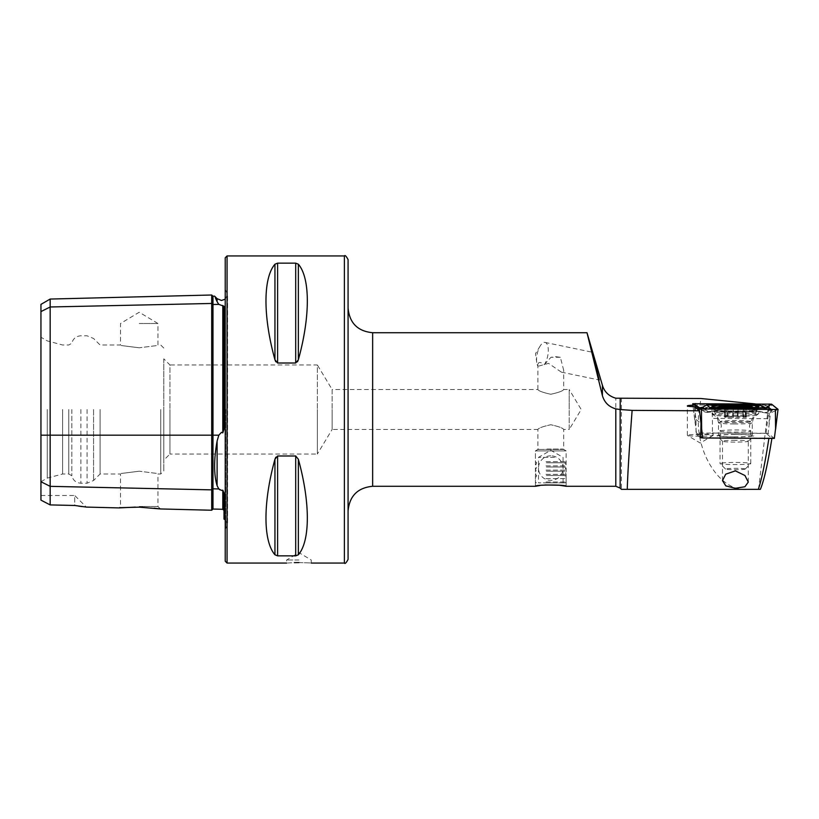 <?xml version="1.0" encoding="UTF-8"?>
<svg xmlns="http://www.w3.org/2000/svg" width="819" height="819" viewBox="0 0 819 819"><rect width="100%" height="100%" fill="white"/><g stroke="black" fill="none" stroke-linecap="round" stroke-linejoin="round"><path stroke-width="0.61" stroke-dasharray="4.09 3.07" d="M40.95 304.381L40.95 311.589L50.164 306.982L211.712 303.46A1.228 1.065 0 0 0 212.971 304.504L218.827 304.371L217.107 301.72L217.107 298.669M218.827 304.371L223.996 306.265L223.996 429.279L223.996 306.265L223.996 429.279L222.799 432.862L221.447 432.36L218.827 435.176L217.107 441.042C213.769 459.592 213.769 474.498 217.107 485.739L218.827 488.953L212.971 488.82L212.971 509.039M211.712 295.004L211.712 510.237M219.83 489.813L222.799 490.182L223.996 492.946L223.996 519.082M348.075 559.377L348.075 259.623M627.262 489.352L621.416 489.352L621.416 398.515M760.349 489.352L747.87 489.352C719.502 492.925 692.782 449.007 699.293 409.5L700.941 398.515M544.389 364.598L550.982 357.289L555.671 356.674L560.37 357.289L563.677 370.249L561.414 372.164L548.505 363.37L538.001 366.298L537.878 364.793C538.206 361.793 540.376 361.732 544.389 364.598A12.899 5.354 101.7 0 0 547.88 355.057A12.899 5.354 101.7 0 0 545.055 342.424A12.899 5.354 101.7 0 0 540.161 346.007A12.899 5.354 101.7 0 0 536.988 355.057A12.899 5.354 101.7 0 0 536.752 362.469A12.899 5.354 101.7 0 0 538.001 366.298M535.421 486.281L535.421 450.9L566.134 450.9L535.421 450.9L566.134 450.9L535.421 450.9L537.878 449.426L537.878 429.463C538.636 428.05 542.936 426.474 550.767 424.733C558.609 426.474 562.919 428.05 563.677 429.463C562.909 428.05 558.609 426.474 550.788 424.733C542.946 426.474 538.646 428.05 537.878 429.463L332.125 429.463L332.125 409.5L332.125 429.463L317.362 454.033L317.362 409.5L317.362 454.033L169.942 454.033L169.942 409.5L169.942 454.033L163.8 460.176L163.8 409.5L163.8 460.176M566.134 486.281L566.134 450.9L563.677 449.426L537.878 449.426L563.677 449.426L563.677 429.463L569.205 429.463L569.205 409.5L569.205 429.463L581.203 409.5L569.205 389.537L569.205 409.5L569.205 389.537L563.677 389.537L563.677 370.249M544.922 484.961L539.926 485.513M163.8 358.824L163.8 470.925L163.8 358.824L169.942 364.967L169.942 409.5L169.942 364.967L317.362 364.967L317.362 409.5L317.362 364.967L332.125 389.537L332.125 409.5L332.125 389.537L537.878 389.537C538.636 390.95 542.936 392.526 550.767 394.267C558.609 392.526 562.919 390.95 563.677 389.537C562.909 390.95 558.609 392.526 550.788 394.267C542.946 392.526 538.646 390.95 537.878 389.537L537.878 364.793M560.37 357.289L550.982 357.289M700.255 434.428A12.899 0.901 0 0 0 687.356 435.319A12.899 0.901 0 0 0 687.438 435.432A12.899 0.901 0 0 0 700.255 436.22A12.899 0.901 0 0 0 713.062 435.432A12.899 0.901 0 0 0 713.154 435.319A12.899 0.901 0 0 0 700.255 434.428M694.389 406.715L696.027 419.502L696.027 434.09A12.899 0.901 0 0 0 700.255 434.142A12.899 0.901 0 0 0 713.154 433.241A12.899 0.901 0 0 0 712.438 432.944L766.062 433.271L771.907 438.39M755.128 403.91L769.317 405.855L711.742 405.507A12.899 0.901 0 0 0 700.255 405.016A12.899 0.901 0 0 0 692.905 405.17M735.39 434.408A18.427 1.29 0 0 0 717.004 435.78A18.427 1.29 0 0 0 735.39 436.977A18.427 1.29 0 0 0 753.767 435.78A18.427 1.29 0 0 0 735.39 434.408M735.39 440.305A12.899 0.901 0 0 0 722.491 441.206A12.899 0.901 0 0 0 722.522 441.267A12.899 0.901 0 0 0 735.39 442.106A12.899 0.901 0 0 0 748.259 441.267A12.899 0.901 0 0 0 748.29 441.206A12.899 0.901 0 0 0 735.39 440.305M298.935 559.991L286.65 559.991L298.935 559.991M311.22 563.062L311.22 559.991L298.935 552.61L286.65 559.991L286.65 563.062L294.297 562.643M139.23 323.505L157.965 323.505L139.23 323.505M139.23 347.788C115.059 344.748 115.059 344.748 139.23 347.788C115.059 344.748 115.059 344.748 139.23 347.788C163.401 344.748 163.401 344.748 139.23 347.788C163.401 344.748 163.401 344.748 139.23 347.788M135.401 507.115L139.23 507.156M139.23 506.49L157.965 506.49L139.23 506.49M139.23 471.212C115.059 474.252 115.059 474.252 139.23 471.212C115.059 474.252 115.059 474.252 139.23 471.212C163.401 474.252 163.401 474.252 139.23 471.212C163.401 474.252 163.401 474.252 139.23 471.212M225.225 257.78L225.225 561.22M100.092 409.5L100.092 473.996L100.092 409.5M71.837 409.5L71.837 475.767L71.837 409.5M68.765 409.5L68.765 473.996L68.765 409.5M62.623 409.5L62.623 473.996L62.623 409.5M47.267 409.5L47.267 478.112L47.267 409.5M40.95 409.5L40.95 481.756L40.95 409.5M274.949 264.209C262.981 278.04 262.981 316.625 274.949 359.766L274.949 264.209M275.798 361.773L277.61 363.012L295.69 363.012L297.502 361.783M298.351 264.209L298.351 359.766C310.319 316.625 310.319 278.04 298.351 264.209L295.69 263.145L277.61 263.145L277.61 363.012M696.027 419.502L701.003 423.474M696.027 434.09L700.695 437.807M702.507 437.817L771.969 437.991M758.527 489.352L768.57 405.251M766.062 433.271L769.317 405.855M274.949 554.791L274.949 459.234C262.981 502.375 262.981 540.96 274.949 554.791L277.61 555.855L295.69 555.855L298.351 554.791C310.319 540.96 310.319 502.375 298.351 459.234L295.69 455.988L277.61 455.988L275.808 457.207M298.935 562.571C314.783 563.103 314.783 563.103 298.935 562.571M40.95 500.133L40.95 481.736L50.164 486.343L50.164 504.913L40.95 500.133M40.95 311.589L40.95 481.736M143.09 507.289L154.013 508.138M78.614 506.111L74.734 505.477L74.734 495.495L86.323 507.084L82.135 506.603M40.95 495.495L74.734 495.495L74.734 505.477L50.164 504.913M215.264 297.645L214.598 296.161M50.164 299.058L50.164 486.343L211.712 489.864A1.228 1.065 0 0 1 212.971 488.82L212.971 435.176L218.827 435.176M348.075 409.5L348.075 308.149L348.075 409.5M225.225 409.5L225.225 289.414L225.225 409.5M767.874 418.704L712.438 418.366L712.438 432.944M711.742 405.507L712.438 418.366M733.916 436.865A16.892 1.177 0 0 0 752.282 435.688A16.892 1.177 0 0 0 736.865 434.52A16.892 1.177 0 0 0 718.498 435.688A16.892 1.177 0 0 0 733.916 436.865M774.344 438.411L768.079 433.415L771.57 404.156M768.079 433.415L696.426 432.975L693.099 406.664L695.188 423.679L695.392 403.552M696.426 432.975L700.736 436.404M771.211 409.469L772.266 410.309L769.952 413.237L775.593 410.677L775.388 409.49M756.633 411.394L768.386 413.36L756.633 411.394L715.253 411.148L705.179 412.172L701.648 410.217L701.453 409.039M698.505 407.34L700.829 408.415L714.148 406.255L755.527 406.5L765.704 407.893M764.362 407.442L713.769 406.552L702.856 408.661L699.631 407.708M704.975 409.06L708.189 411.66L706.746 412.418L705.179 412.172L700.614 409.019M708.189 411.66L715.622 410.841L757.002 411.097L766.942 412.561L767.987 410.329L766.42 409.439M703.828 408.159L702.794 407.319M762.591 407.862L765.601 407.964M768.386 413.36L766.942 412.561M725.429 417.178L726.678 416.963L724.457 416.615L737.479 416.226L746.089 416.584L744.113 416.922L746.344 417.26L724.713 417.291L725.429 417.178L725.429 407.074L724.713 406.961L724.713 417.291M727.886 417.455L727.886 407.35L725.429 407.074L726.678 407.166L726.678 416.963M727.886 407.35L746.344 406.92L744.113 407.125L744.113 416.922M720.034 431.06A15.356 1.075 0 0 0 735.585 432.104A15.356 1.075 0 0 0 750.747 431.029A15.356 1.075 0 0 0 750.736 431.009A15.356 1.075 0 0 0 750.726 430.989A15.356 1.075 0 0 0 735.39 429.965A15.356 1.075 0 0 0 720.044 430.989A15.356 1.075 0 0 0 720.034 431.029A15.356 1.075 0 0 0 720.034 431.06L720.034 463.513A15.356 1.075 0 0 0 720.034 463.534A15.356 1.075 0 0 0 720.065 463.585A15.356 1.075 0 0 0 735.39 464.578A15.356 1.075 0 0 0 750.706 463.585A15.356 1.075 0 0 0 750.747 463.513A15.356 1.075 0 0 0 750.736 463.482A15.356 1.075 0 0 0 735.196 462.438A15.356 1.075 0 0 0 720.034 463.513M745.208 469.011A9.828 0.686 0 0 0 735.134 468.335A9.828 0.686 0 0 0 725.562 469.041A9.828 0.686 0 0 0 725.583 469.072A9.828 0.686 0 0 0 735.39 469.707A9.828 0.686 0 0 0 745.188 469.072A9.828 0.686 0 0 0 745.208 469.011M756.879 409.551A21.499 1.495 0 0 0 756.725 409.408A21.499 1.495 0 0 0 735.39 408.087A21.499 1.495 0 0 0 714.045 409.408A21.499 1.495 0 0 0 713.892 409.592A21.499 1.495 0 0 0 713.892 409.623A21.499 1.495 0 0 0 735.667 411.087A21.499 1.495 0 0 0 756.889 409.592A21.499 1.495 0 0 0 756.879 409.551M756.879 410.78A21.499 1.495 0 0 0 735.114 409.316A21.499 1.495 0 0 0 713.892 410.81A21.499 1.495 0 0 0 713.892 410.851A21.499 1.495 0 0 0 713.902 410.872A21.499 1.495 0 0 0 735.39 412.315A21.499 1.495 0 0 0 756.869 410.872A21.499 1.495 0 0 0 756.889 410.81A21.499 1.495 0 0 0 756.879 410.78M546.293 482.841L565.274 482.841L546.293 482.841M546.027 481.981L566.134 481.981L546.027 481.981M546.027 478.603L566.134 478.603L546.027 478.603M546.416 475.47L564.905 475.47L546.416 475.47M546.027 474.365L566.134 474.365L546.027 474.365M546.416 471.232L564.905 471.232L546.416 471.232M546.027 470.126L566.134 470.126L546.027 470.126M546.416 466.994L564.905 466.994L546.416 466.994M546.027 465.888L566.134 465.888L546.027 465.888M546.416 462.755L564.905 462.755L546.416 462.755M546.027 461.65L566.134 461.65L546.027 461.65M547.02 449.058L562.94 449.058L547.02 449.058M554.576 457.381L538.492 457.381L554.576 457.381M554.576 482.841L538.492 482.841L554.576 482.841M40.95 435.176L212.971 435.176L212.971 296.202M217.107 441.042L217.107 485.739M344.389 255.937L344.389 563.062M372.645 486.281L372.645 332.719M225.798 409.5L225.798 529.013L225.798 409.5M227.068 255.937L227.068 563.062M160.729 409.5L160.729 473.996L160.729 409.5M93.571 409.5L93.571 480.507L93.571 409.5M87.06 409.5L87.06 483.21L87.06 409.5M80.876 409.5L80.876 483.21L80.876 409.5M620.147 488.083L620.147 398.607M615.796 486.281L615.796 398.198M222.799 490.182L222.799 509.285M222.799 305.456L222.799 432.862M295.69 363.012L295.69 263.145M277.61 555.855L277.61 455.988M295.69 555.855L295.69 455.988M298.351 554.791L298.351 459.234M733.916 423.955A16.892 1.177 0 0 0 752.282 422.778A16.892 1.177 0 0 0 736.865 421.601A16.892 1.177 0 0 0 718.498 422.778A16.892 1.177 0 0 0 733.916 423.955M737.356 413.155A22.533 1.577 0 0 0 713.267 415.018A22.533 1.577 0 0 0 733.425 416.287A22.533 1.577 0 0 0 757.503 415.018A22.533 1.577 0 0 0 737.356 413.155M733.353 415.192A23.341 1.628 0 0 0 758.732 413.575A23.341 1.628 0 0 0 737.417 411.947A23.341 1.628 0 0 0 712.049 413.575A23.341 1.628 0 0 0 733.353 415.192M769.123 424.129L769.338 404.002M701.003 423.505L699.426 410.728M777.907 409.346L775.593 410.677L777.804 409.377M701.648 410.217L699.344 408.906L701.648 410.217M755.527 406.5L754.801 404.781M772.266 410.309L767.987 410.329L766.871 409.439M706.746 412.418L715.407 411.578L756.797 411.834L757.237 409.377M715.622 410.841L715.857 409.131M702.129 410.227L706.408 410.206L708.333 409.08M713.769 406.552L713.421 404.525M750.614 421.611A15.233 1.065 0 0 0 735.001 420.577A15.233 1.065 0 0 0 720.157 421.662A15.233 1.065 0 0 0 720.167 421.683A15.233 1.065 0 0 0 735.39 422.696A15.233 1.065 0 0 0 750.614 421.683A15.233 1.065 0 0 0 750.614 421.611M745.536 417.137L745.536 407.033M742.905 416.431L742.905 407.207M737.479 416.226L737.479 407.371M745.372 416.707L745.372 406.603M743.283 417.424L743.283 407.319M738.021 417.649L738.021 407.545M733.312 417.659L733.312 407.555M725.265 416.748L725.265 406.644M727.507 416.462L727.507 407.186M732.77 416.236L732.77 407.36M561.414 372.164L599.16 379.985M545.055 342.424L591.83 352.119M540.161 346.007L535.524 353.624L536.752 362.469M713.062 435.432L700.255 443.059L687.438 435.432M687.356 435.319L687.356 405.907M722.522 441.267L717.004 435.78M163.8 348.075L160.729 345.004L157.965 345.004L157.965 323.505L139.23 312.244L120.495 323.505L120.495 345.004L100.092 345.004L93.571 338.493L87.06 335.79L80.876 335.79C76.095 336.118 73.075 338.605 71.837 343.233L68.765 345.004L62.623 345.004L47.267 340.888L40.95 337.244M40.95 481.756L47.267 478.112L62.623 473.996L68.765 473.996L71.837 475.767C73.075 480.395 76.095 482.882 80.876 483.21L87.06 483.21L93.571 480.507L100.092 473.996L120.495 473.996L120.495 506.49L119.072 507.913M225.225 519.83L227.59 524.672L227.59 409.5L227.59 524.672L225.225 529.586M160.422 508.947L157.965 506.49L157.965 473.996L160.729 473.996L163.8 470.925M722.491 480.579L722.491 441.206M748.29 482.063L748.29 441.206M225.225 299.17L227.59 294.328L227.59 409.5L227.59 294.328L225.225 289.414M748.259 441.267L753.767 435.78M713.154 435.319L713.154 433.241M752.282 435.688L752.282 422.778C753.695 415.817 755.077 417.096 755.282 416.328L758.732 413.575L758.732 406.521M712.049 406.521L712.049 413.575L715.499 416.328C715.693 417.096 717.086 415.817 718.498 422.778L718.498 435.688M766.297 407.903L764.946 408.292M702.856 408.661L713.933 406.982L755.313 407.238L763.554 408.343M699.088 407.534L700.951 408.476M713.902 410.872L720.833 423.106L721.385 426.238L720.044 430.989M756.869 410.872L750.614 421.683L749.385 426.238L750.726 430.989M717.29 407.555L714.045 409.408M753.49 407.555L756.725 409.408M713.892 410.81L713.892 409.592M724.764 406.971L724.109 406.869M756.889 410.81L756.889 409.592M745.188 469.072L750.706 463.585M725.583 469.072L720.065 463.585M750.747 463.513L750.747 431.029M746.089 416.584L746.089 406.255M746.344 417.26L746.344 406.92M724.457 416.615L724.457 406.275M565.274 482.841L566.134 481.981L566.134 478.603L564.905 475.47L566.134 474.365L564.905 471.232L566.134 470.126L564.905 466.994L566.134 465.888L564.905 462.755L566.134 461.65L566.134 450.9L562.94 449.058M563.062 482.841L563.062 457.381L550.777 450.286L538.492 457.381L538.492 482.841M538.615 449.058L535.421 450.9L535.421 461.65L536.65 462.755L535.421 465.888L536.65 466.994L535.421 470.126L536.65 471.232L535.421 474.365L536.65 475.47L535.421 478.603L535.421 481.981L536.281 482.841M550.777 455.814A12.285 12.285 0 0 0 538.492 468.099A12.285 12.285 0 0 0 550.777 480.384A12.285 12.285 0 0 0 563.062 468.099A12.285 12.285 0 0 0 550.777 455.814"/><path stroke-width="1.23" d="M215.264 297.645L217.107 301.72C213.769 294.328 213.769 294.328 217.107 301.72L218.827 304.371L223.996 306.265L223.996 429.279L222.799 432.862L222.799 305.456M154.013 508.138L160.422 508.947L211.712 510.237L211.712 303.46A1.228 1.065 180 0 0 212.971 304.504L218.827 304.371M218.898 489.025L219.83 489.813M225.225 519.83L223.996 519.082L223.996 492.946L222.799 490.182L221.447 490.397L218.827 488.953L217.107 485.739C213.769 474.57 213.769 459.674 217.107 441.042L218.827 435.176L221.447 432.36L222.799 432.862M348.075 259.623L348.075 559.377C346.232 562.878 345.004 564.107 344.389 563.062L344.389 255.937C345.004 254.893 346.232 256.122 348.075 259.623M771.969 437.991C767.823 463.789 763.953 480.907 760.349 489.352L627.262 489.352C627.661 474.375 629.289 448.054 632.125 410.38L620.147 409.541L620.147 488.083L621.416 489.352L747.87 489.352M595.536 367.188L599.18 379.944L595.454 364.916L599.17 379.985M595.454 364.916L591.83 352.119M539.926 485.513L535.421 486.281C534.469 484.602 567.086 484.602 566.134 486.281L559.326 485.217L544.922 484.961M692.905 405.17A12.899 0.901 0 0 0 687.356 405.907A12.899 0.901 0 0 0 694.389 406.715L699.508 410.79L632.125 410.38M298.935 562.571C283.087 563.103 283.087 563.103 298.935 562.571C314.783 563.103 314.783 563.103 298.935 562.571L294.297 562.643M139.23 507.156L160.422 508.947L139.23 507.156C113.442 507.872 113.401 507.872 139.23 507.156L143.09 507.289M86.323 507.084L119.072 507.913L135.401 507.115M225.225 409.5L225.225 257.78L227.068 255.937L227.068 563.062L225.225 561.22L225.225 409.5M297.502 361.783L298.351 359.766L295.69 363.012L277.61 363.012L274.949 359.766L275.798 361.773M277.61 363.012L277.61 263.145L274.949 264.209L277.61 263.145L295.69 263.145L298.351 264.209C310.319 278.04 310.319 316.625 298.351 359.766L298.351 264.209M274.949 359.766C262.981 316.625 262.981 278.04 274.949 264.209L274.949 359.766M620.147 409.541L615.796 408.876C608.896 406.889 604.432 402.477 602.405 395.638L586.998 332.719L602.405 385.258C604.412 391.881 608.886 396.191 615.796 398.198L700.941 398.515L755.128 403.91M735.39 488.288L725.818 485.892L722.491 480.579L725.716 474.17L735.39 470.884L744.932 475.491L748.29 482.063L744.921 486.742L735.39 488.288M702.507 437.817L700.695 437.807L701.003 423.474L699.508 410.79M275.808 457.207L274.949 459.234L277.61 455.988L295.69 455.988L298.351 459.234C310.319 502.375 310.319 540.96 298.351 554.791L295.69 555.855L277.61 555.855L274.949 554.791C262.981 540.96 262.981 502.375 274.949 459.234L274.949 554.791M40.95 481.736L50.164 486.343L50.164 504.913L40.95 500.133L40.95 311.589L50.164 306.982L211.712 303.46L211.712 295.004L212.971 296.202L212.971 435.176L218.827 435.176M222.799 490.182L222.799 509.285L212.971 509.039L212.971 488.82A1.228 1.065 180 0 0 211.712 489.864L50.164 486.343L50.164 299.058L40.95 304.381L40.95 311.589M74.734 505.477L86.323 507.084L74.734 505.477L50.164 504.913M82.135 506.603L78.614 506.111M758.322 489.352C761.69 479.402 765.222 462.356 768.918 438.216M733.353 408.149A23.341 1.628 0 0 0 758.732 406.521A23.341 1.628 0 0 0 737.417 404.903A23.341 1.628 0 0 0 712.049 406.521A23.341 1.628 0 0 0 733.353 408.149M766.871 409.439L760.37 405.159L706.766 404.995L710.39 407.882L715.97 408.272L764.004 408.057L760.39 405.17L765.97 407.975M771.57 404.156L692.731 403.726L699.201 408.896L775.378 409.5L778.05 409.326L771.57 404.156M700.736 436.404L702.702 437.97L774.344 438.411L778.04 409.346L775.593 429.289L775.378 409.5L777.917 409.316L771.447 404.156L692.854 403.736L699.324 408.896L775.388 409.49M702.702 437.97L701.648 428.839L701.443 409.05M692.731 403.726L693.099 406.664L692.731 403.726M765.704 407.893L771.447 404.156M765.601 407.964L768.652 407.422L771.211 409.469M699.631 407.708L695.188 405.067L695.382 403.562M700.614 409.019L699.231 407.586M768.652 407.422A4.3 4.269 -51.4 0 1 764.362 407.442L764.332 407.422M706.787 404.903L702.692 407.248L706.766 404.995M744.113 407.125L746.078 406.244L727.507 406.357C724.631 405.999 723.883 406.091 725.265 406.644L726.678 407.166M751.566 406.49A16.175 1.126 0 0 0 751.453 406.388A16.175 1.126 0 0 0 735.39 405.395A16.175 1.126 0 0 0 719.328 406.388A16.175 1.126 0 0 0 719.215 406.552A16.175 1.126 0 0 0 735.8 407.657A16.175 1.126 0 0 0 751.566 406.49M723.105 406.541A12.285 0.86 0 0 0 724.109 406.869A12.285 0.86 0 0 0 735.39 407.381A12.285 0.86 0 0 0 746.662 406.869A12.285 0.86 0 0 0 747.665 406.5A12.285 0.86 0 0 0 735.073 405.671A12.285 0.86 0 0 0 723.105 406.541M745.372 406.603L746.078 406.244M724.457 406.275L725.265 406.644M217.107 301.72L217.107 298.669L221.447 300.471L225.225 299.17M40.95 435.176L212.971 435.176L212.971 488.82L218.827 488.953M217.107 485.739L217.107 441.042M586.998 332.719L372.645 332.719L372.645 486.281C357.719 487.735 349.529 495.925 348.075 510.851M615.796 408.876L615.796 486.281L620.147 488.083M620.198 409.541L620.198 398.597M295.69 263.145L295.69 363.012M298.351 459.234L298.351 554.791M295.69 455.988L295.69 555.855M277.61 455.988L277.61 555.855M602.405 395.638L602.405 385.258M701.648 428.839L701.003 423.505M699.426 410.728L699.201 408.896M769.123 405.518L769.328 404.013M695.188 405.067L692.854 403.736M766.42 409.439L764.004 408.057M757.237 409.377L757.35 408.517M715.857 409.131L715.97 408.272M708.333 409.08L710.39 407.882M698.505 407.34A4.3 4.269 -51.4 0 0 702.794 407.319L704.975 409.06M742.905 407.207L742.905 406.326M737.479 407.371L737.479 406.122M727.507 407.186L727.507 406.357M732.77 407.36L732.77 406.132M211.712 510.237L212.971 509.039M344.389 255.937L227.068 255.937M372.645 486.281L535.421 486.281M566.134 486.281L615.796 486.281M344.389 563.062L311.22 563.062M286.65 563.062L227.068 563.062M222.799 509.285L223.996 510.513M212.971 296.202L214.598 296.161L217.107 298.669M50.164 299.058L211.712 295.004M372.645 332.719C357.719 331.265 349.529 323.075 348.075 308.149M702.692 407.248L699.59 407.78M719.328 406.388L717.29 407.555M751.453 406.388L753.49 407.555"/></g></svg>
